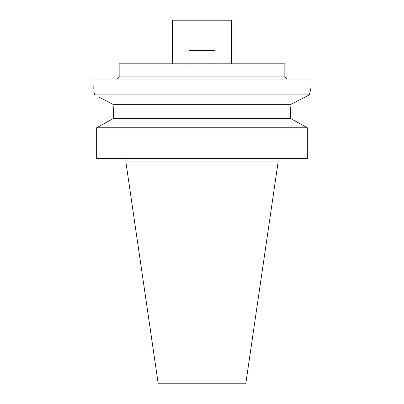 <?xml version="1.0" encoding="UTF-8"?>
<svg xmlns="http://www.w3.org/2000/svg" width="404" height="404" viewBox="0 0 404 404"><rect width="100%" height="100%" fill="white"/><g stroke="black" fill="none" stroke-linecap="round" stroke-linejoin="round"><path stroke-width="0.61" d="M231.426 63.797L231.426 20.2L172.574 20.2L172.574 63.797M284.835 63.797L119.165 63.797L119.165 76.876L284.835 76.876L284.835 63.797M93.819 91.127L94.617 94.889C92.526 85.446 92.526 85.446 94.617 94.889L309.383 94.889L310.994 87.774L310.994 79.058L93.006 79.058L93.198 88.532M291.456 104.116L309.383 94.889L310.696 88.946M300.808 99.288L304.788 97.248M103.192 99.288L112.953 104.328L291.047 104.328L290.309 115.786L290.764 106.823M113.691 115.695L112.953 104.328L99.212 97.248M113.08 105.358L113.155 106.045M113.16 106.09L113.66 113.463M113.691 118.311L113.691 115.786L113.691 118.311L290.309 118.311L307.333 127.75L307.333 158.621L96.667 158.621L96.667 127.75L113.691 118.311L96.667 127.75L307.333 127.75L290.309 118.311L290.309 115.786M278.134 161.893L245.768 383.8L158.232 383.8L125.866 161.893L278.134 161.893L278.134 158.621M188.921 63.797L188.921 50.717L215.079 50.717L215.079 63.797M119.165 76.876L116.983 79.058M284.835 76.876L287.017 79.058M125.866 161.893L125.866 158.621"/></g></svg>
